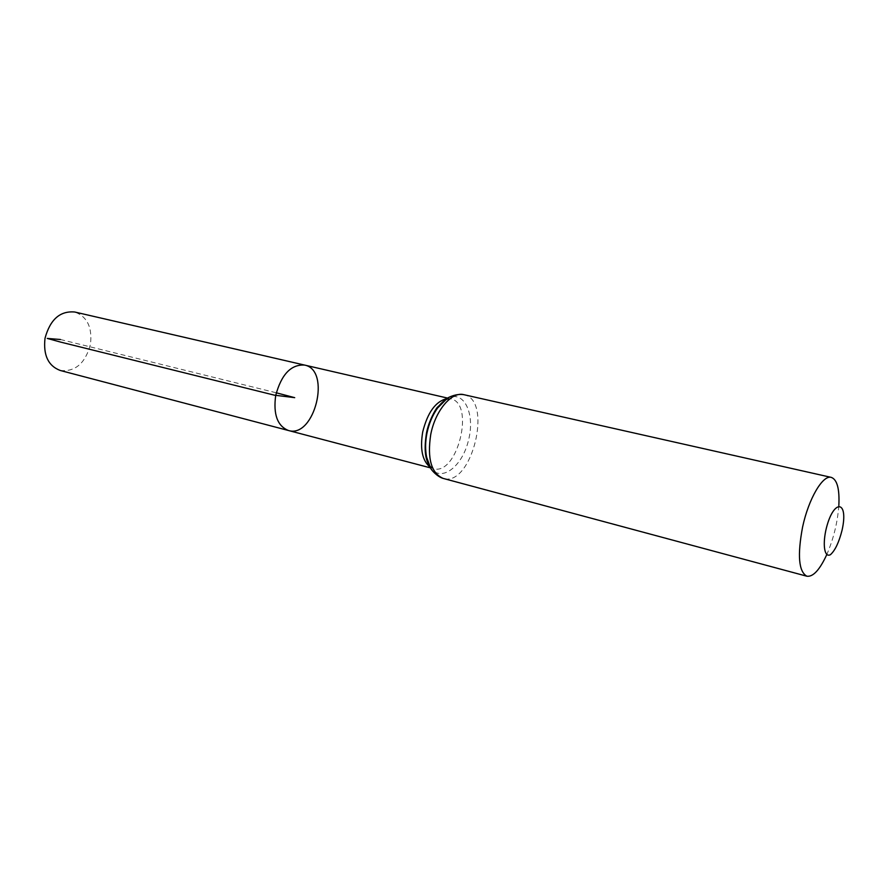 <?xml version="1.0" encoding="UTF-8"?>
<svg xmlns="http://www.w3.org/2000/svg" width="888" height="888" viewBox="0 0 888 888"><rect width="100%" height="100%" fill="white"/><g stroke="black" fill="none" stroke-linecap="round" stroke-linejoin="round"><path stroke-width="0.67" stroke-dasharray="4.44 3.33" d="M288.445 430.502C314.552 438.683 331.513 369.985 304.606 365.079M838.838 505.605C837.539 522.666 833.488 539.049 826.706 554.756M60.273 370.485C75.258 371.994 85.315 363.314 90.432 344.455C92.452 327.394 87.213 316.572 74.714 312.01M60.44 339.505L276.279 392.796M446.975 398.579L450.627 398.79C475.435 403.141 457.364 476.323 433.388 468.631L430.058 467.11M463.858 394.683C493.362 399.733 471.65 487.679 443.19 478.421M445.576 399.6C462.704 387.656 475.768 412.321 468.498 440.248C461.927 468.342 438.894 484.093 429.293 465.556M445.088 399.989L450.627 398.79L447.685 398.113M429.037 464.99L433.388 468.631L430.469 467.865"/><path stroke-width="1.33" d="M275.691 395.482C273.149 414.363 277.4 426.029 288.445 430.502C314.552 438.683 331.513 369.985 304.606 365.079C291.02 364.269 281.385 374.414 275.691 395.482C273.149 414.363 277.4 426.029 288.445 430.502L60.273 370.485C48.218 365.911 43.135 355.156 45.022 338.228C50.183 319.458 60.073 310.711 74.714 312.01L304.606 365.079C291.02 364.269 281.385 374.414 275.691 395.482M825.773 530.602C832.922 498.368 849.106 499.3 842.024 530.38C838.96 542.368 835.109 550.46 830.48 554.656C824.863 557.864 822.499 546.32 825.773 530.602M826.706 554.756C819.691 569.896 813.086 577.056 806.892 576.223C798.712 571.706 797.28 555.311 802.586 527.061C808.568 498.767 822.81 474.647 831.29 477.389C837.151 479.542 839.671 488.944 838.838 505.605M276.279 392.796L294.705 397.658L274.425 395.171L60.65 342.102L47.264 338.417L60.44 339.505M430.058 467.11C422.344 460.794 419.891 449.084 422.699 431.979C427.572 412.443 435.664 401.309 446.975 398.579M430.724 434.576C435.242 410.6 451.692 391.253 463.858 394.683C456.499 393.384 448.14 397.38 447.175 398.446L437.54 408.069C432.434 415.351 428.893 423.787 426.906 433.411C425.274 441.858 425.186 449.794 426.629 457.231L430.713 468.287C431.035 469.619 437.151 476.756 443.19 478.421C431.279 473.249 427.117 458.63 430.724 434.576M429.293 465.556C425.13 457.209 424.275 446.442 426.695 433.266C430.236 417.56 436.53 406.338 445.576 399.6M447.685 398.113L304.606 365.079M430.469 467.865L288.445 430.502M831.29 477.389L463.858 394.683M806.892 576.223L443.19 478.421M429.037 464.99C424.952 458.563 424.109 447.941 426.484 433.133C428.56 421.301 435.975 408.513 437.451 407.248L445.088 399.989"/></g></svg>
